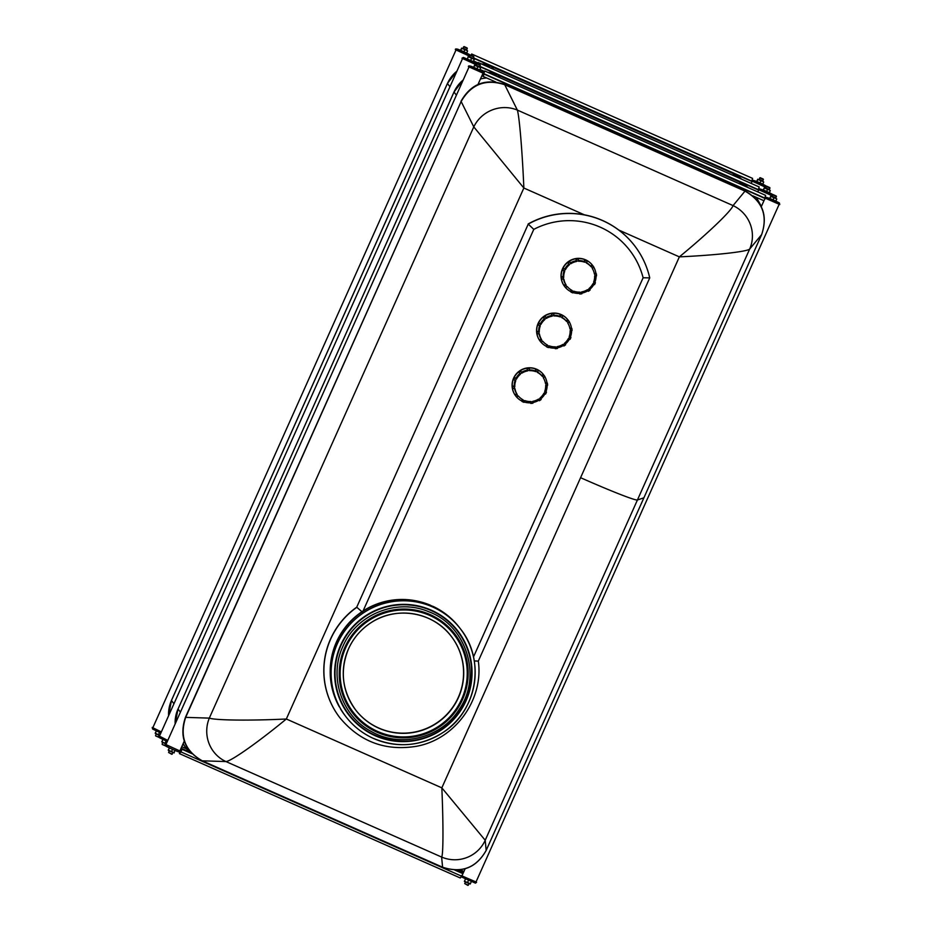 <?xml version="1.0" encoding="UTF-8"?>
<svg xmlns="http://www.w3.org/2000/svg" width="932" height="932" viewBox="0 0 932 932"><rect width="100%" height="100%" fill="white"/><g stroke="black" fill="none" stroke-linecap="round" stroke-linejoin="round"><path stroke-width="1.4" d="M185.491 717.186L185.666 717.372C179.41 736.466 184.955 750.947 202.291 760.827A9.996 0.839 113.9 0 1 202.209 760.827C184.594 750.912 179.026 736.362 185.491 717.186L461.142 101.518C471.196 84.171 485.723 78.579 504.725 84.719L517.353 110.081C519.404 116.71 522.339 151.951 523.854 188.019L473.782 126.88A33.331 32.038 -26.5 0 1 517.353 110.081L733.053 205.588A33.331 32.771 39.6 0 1 749.678 249.042C747.347 251.663 715.543 255.205 679.358 256.871C707.388 233.885 731.667 210.69 733.053 205.588L745.018 191.118A9.996 0.839 -66.1 0 0 744.948 190.909C762.562 200.823 768.131 215.374 761.665 234.549L761.654 234.573C767.98 215.572 762.434 201.091 745.018 191.118L504.725 84.719A9.996 0.839 113.9 0 0 504.655 84.509C485.502 78.148 470.94 83.752 460.967 101.332M209.316 718.118C215.385 720.343 250.207 720.751 286.334 719.003C258.362 742.07 231.054 761.316 225.94 761.561A33.331 32.434 -88.2 0 1 209.316 718.118L473.782 126.88L461.142 101.518L185.666 717.372L209.316 718.118M442.455 867.156A9.996 0.839 -66.1 0 0 442.502 867.226A9.996 0.839 -66.1 0 0 442.584 867.214C461.666 873.47 476.194 867.867 486.166 850.415L485.211 840.268A33.331 33.168 174.6 0 1 441.64 857.067C443.317 855.296 443.411 824.005 441.838 787.855L286.334 719.003L523.854 188.019L584.399 214.826A83.321 82.948 -37.5 0 1 618.801 230.064L679.358 256.871L441.838 787.855L485.211 840.268L637.43 499.983A66.661 3.029 -155.9 0 1 580.578 477.697A66.661 3.029 24.1 0 0 637.43 499.983L643.907 497.805L637.43 499.983L749.678 249.042L761.654 234.573L486.166 850.415M761.665 234.526L486.189 850.403C476.217 867.983 461.655 873.587 442.502 867.226L202.209 760.827M362.525 612.207L356.828 607.303A77.601 77.251 142.5 0 0 339.819 717.687C359.775 741.686 385.219 751.239 416.126 746.346C454.863 739.6 483.79 699.979 478.326 661.114L474.26 660.928M363.072 610.984L533.78 229.365L528.246 224.099L356.735 607.175L528.246 224.099A83.321 82.948 142.5 0 1 649.732 277.887L649.732 277.887C647.041 266.121 642.02 255.426 634.68 245.827L634.587 245.699A83.321 82.948 -37.5 0 1 634.634 245.768M533.78 229.365A76.657 76.308 -37.5 0 1 643.115 277.771L649.732 277.887L478.314 661.091M528.153 223.971A83.321 82.948 -37.5 0 1 584.399 214.826L523.854 188.019L286.334 719.003L441.838 787.855L679.358 256.871L618.801 230.064A83.321 82.948 -37.5 0 1 634.587 245.699M339.772 717.628A77.601 77.251 -37.5 0 1 339.726 717.558A77.601 77.251 -37.5 0 1 356.735 607.175M330.557 665.46A71.659 71.333 -37.5 0 1 330.802 663.013M332.491 653.868A71.659 71.333 -37.5 0 1 403.148 599.602M430.759 605.567A71.659 71.333 -37.5 0 1 432.728 606.464M330.231 669.665A71.659 71.333 -37.5 0 1 418.992 601.501M430.654 605.439A71.659 71.333 -37.5 0 1 432.751 606.394M432.576 606.942L432.809 606.278L433.718 607.454A72.16 71.834 -37.5 0 1 416.744 743.34A72.16 71.834 -37.5 0 1 350.56 623.788A72.16 71.834 -37.5 0 1 431.423 606.441L430.514 605.252A72.16 71.834 -37.5 0 0 388.632 600.954L389.541 602.142M331.396 666.636L330.487 665.46A72.16 71.834 -37.5 0 0 339.155 706.584L340.063 707.772M341.322 709.951L340.564 708.669M348.871 625.663L347.962 624.475A72.16 71.834 -37.5 0 0 330.755 662.955L331.664 664.143M330.487 665.46L331.466 665.926M387.083 602.666L386.174 601.49A72.16 71.834 -37.5 0 0 349.651 622.611L350.56 623.788M347.962 624.475L348.964 625.558M389.215 602.2L388.632 600.954M432.809 606.278A72.16 71.834 -37.5 0 1 459.464 627.609L460.373 628.785C485.537 659.728 477.335 710.382 443.69 732.063C420.984 746.555 397.288 748.547 372.579 738.039C361.966 733.065 353.077 725.946 345.912 716.696L345.003 715.508A72.16 71.834 -37.5 0 1 340.413 708.763M431.423 606.441A72.16 71.834 -37.5 0 1 433.718 607.454M451.274 636.346A60.335 60.056 -37.5 0 1 439.927 720.634A60.335 60.056 -37.5 0 1 355.57 709.846M340.984 645.387A68.432 68.118 -37.5 0 1 457.612 631.313A68.432 68.118 -37.5 0 1 444.82 727.018A68.432 68.118 -37.5 0 1 340.984 645.387M161.341 731.923L152.231 727.449L161.341 731.935L152.836 727.729L455.969 50.072M159.687 735.639L155.248 733.368M156.192 730.898L155.469 733.251L159.745 735.499M155.26 732.971L156.46 731.038M159.454 732.459L158.463 734.661M158.65 736.967L155.749 735.989L158.848 737.282M466.431 53.299L465.115 53.019M461.666 51.481L460.618 50.724M463.647 46.786L462.959 48.301L466.606 49.944L467.293 48.406L463.647 46.786L467.118 47.94L464.124 46.6M463.006 48.219L466.652 49.85M467.386 50.678L461.829 48.394L460.629 50.328L466.396 52.879M466.606 53.159L467.596 50.945M469.786 56.281L455.41 49.676C455.142 48.883 455.993 48.755 457.973 49.268L460.629 50.328L461.608 48.114M463.833 52.017L464.812 49.815M459.977 50.678L460.664 50.794M751.774 180.994L765.894 187.379M762.539 184.396L761.223 184.128M757.774 182.579L756.726 181.822M759.755 177.884L759.079 179.422L762.726 181.041L763.401 179.515L759.755 177.884L763.226 179.049L760.232 177.709M759.114 179.317L762.76 180.959M763.494 181.775L757.937 179.503L756.737 181.437L762.504 183.988M762.714 184.268L763.704 182.055M752.171 180.016L756.737 181.437L757.728 179.224M759.941 183.126L760.92 180.913M756.085 181.787L756.784 181.903M470.94 55.221L471.522 54.382L471.301 55.361M751.157 183.394L752.101 181.554L473.328 58.145L752.101 181.554M473.456 57.866L751.74 181.088L752.602 178.396L471.685 54.009L470.893 55.209M471.336 55.384L471.685 54.009M758.345 189.546L772.325 195.883M769.098 192.947L767.782 192.668M764.345 191.13L763.285 190.373M766.314 186.435L765.638 187.961L769.284 189.592L769.972 188.066L766.314 186.435L769.785 187.588L766.791 186.249M765.673 187.868L769.331 189.499M770.053 190.326L764.496 188.043L763.296 189.977L769.075 192.54M769.284 192.808L770.275 190.606M763.296 189.977L764.287 187.775M766.5 191.666L767.49 189.464M762.644 190.338L763.343 190.454M463.903 871.502L460.128 869.801M473.864 59.182L468.12 56.642L467.491 59.194L463.39 57.446L461.981 58.215L476.217 64.774M462.528 58.623L159.407 736.268L167.795 740.392M463.891 871.525L460.082 869.812L463.891 871.537M468.237 60.021L467.177 59.264M473.025 61.838L471.674 61.57M470.206 55.326L469.53 56.864L473.176 58.483L473.864 56.957L470.206 55.326L473.677 56.491L470.683 55.151M469.565 56.77L473.223 58.401M468.12 56.642L467.491 59.194L472.873 61.384M470.543 60.627L471.522 58.425M473.235 61.722L474.225 59.52M466.536 59.229L467.235 59.345M167.294 741.499L159.162 737.562L158.79 736L167.783 740.427L159.454 736.152M158.79 736L159.465 736.14M166.117 744.132L161.819 741.919M162.762 739.437L162.04 741.802L166.187 743.992M161.83 741.523L163.03 739.589M166.013 741.01L165.034 743.212M165.162 745.495L162.308 744.528L165.418 745.821M477.499 63.679L478.244 62.561L759.172 186.948L758.31 189.627L479.887 66.358M479.77 66.638L758.683 190.128L479.782 66.615M758.683 190.128L757.763 191.875M477.883 63.83L478.081 62.933L477.534 63.691M478.244 62.561L477.93 63.854M186.61 748.85L181.763 746.707M180.47 751.227C178.874 751.227 182.952 753.767 175.076 750.481C160.071 743.887 166.362 745.751 165.267 744.423L180.47 751.227L165.919 744.575M165.267 744.423L165.931 744.563M174.098 752.916L168.284 750.342M175.053 750.295L174.063 752.497M169.228 747.86L168.506 750.225L174.272 752.776M168.296 749.945L169.496 748.012M172.49 749.433L171.5 751.635M172.245 754.116L168.599 752.485L171.768 754.291L172.886 752.683M468.994 67.046L165.873 744.691L179.853 750.912M476.031 881.94L462.097 876.022L476.578 882.324L475.46 883.152L461.608 877L461.375 875.521M479.456 70.261L478.139 69.993M474.703 68.444L473.642 67.698M477.149 63.574L475.996 65.287L479.654 66.906L480.143 64.914L477.149 63.574L480.143 64.914M476.031 65.193L479.689 66.824M480.411 67.64L474.854 65.368L473.654 67.302L479.432 69.853M479.642 70.133L480.632 67.919M479.7 70.005L483.277 71.857L483.661 73.442L468.447 66.638C468.179 65.857 469.029 65.729 471.01 66.242L473.654 67.302L474.644 65.089M476.858 68.991L477.848 66.778M476.671 63.749L480.33 65.391M473.002 67.652L473.701 67.768M475.961 882.022L462.121 875.952M470.182 884.025L464.392 881.439M465.406 879.004L464.532 881.288L470.252 883.653M464.474 881.078L465.522 879.074M468.447 880.472L467.456 882.674M471.301 881.649L470.322 883.862M468.353 885.214L464.707 883.583L467.876 885.4L468.994 883.781M764.811 197.968L779.769 204.551L779.385 202.966L775.808 201.102M775.564 201.37L774.259 201.091M770.811 199.553L769.762 198.796M772.791 194.858L772.104 196.384L775.762 198.015L776.438 196.489L772.791 194.858L776.251 196.011L773.257 194.672M772.139 196.291L775.797 197.922M776.531 198.749L770.962 196.466L769.762 198.4L775.541 200.963M775.75 201.23L776.74 199.029M765.195 196.99L769.762 198.411L770.752 196.198M772.966 200.089L773.956 197.887M769.11 198.761L769.809 198.877M179.829 751.984L179.398 753.604L181.134 751.646M180.668 751.448L181.752 749.631L181.053 751.949L461.969 876.325L462.843 873.634L454.734 870.045M181.053 751.949L181.915 749.258L179.888 751.961M180.866 748.711L180.761 751.157M461.981 873.261L462.074 872.643L456.261 870.069M180.284 750.947L181.041 748.326M179.398 753.604L460.315 877.991L461.457 876.103M483.312 73.407L482.357 74.723M482.182 75.119L483.347 73.418M483.801 72.498L482.962 76.331L484.232 74.164L765.16 198.551L484.209 74.141L483.125 75.958L483.848 73.675L764.776 198.05L765.638 195.37L484.71 70.983L483.79 72.44M752.846 195.825L763.879 200.706L765.16 198.551M483.848 73.675L484.71 70.983M568.042 263.08L569.324 264.839L568.042 263.08A17.498 17.417 142.5 0 1 569.79 261.822L569.347 261.251A17.498 17.417 -37.5 0 1 575.848 258.77L576.605 261.484L575.848 258.77M569.324 264.839A15.483 15.413 142.5 0 0 565.491 269.569L563.639 268.474L564.955 268.87A15.483 15.413 -37.5 0 1 568.788 264.129M565.491 269.569L564.955 268.87M563.196 267.892A17.498 17.417 -37.5 0 1 567.6 262.498M576.605 261.484A15.483 15.413 142.5 0 0 570.92 263.674L569.79 261.822M570.466 262.917A15.483 15.413 -37.5 0 1 576.058 260.774M585.296 260.226L584.562 262.195L584.026 261.496L584.853 259.644L585.296 260.226A17.498 17.417 142.5 0 1 587.242 261.1L586.799 260.529A17.498 17.417 -37.5 0 1 592.181 264.909L592.624 265.48L591.086 266.797L590.538 266.098L592.181 264.909M584.562 262.195A15.483 15.413 142.5 0 0 578.562 261.263L577.991 258.548A17.498 17.417 -37.5 0 1 584.853 259.644M578.551 260.552A15.483 15.413 -37.5 0 1 584.026 261.496M591.086 266.797A15.483 15.413 142.5 0 0 586.356 262.987L587.242 261.1M584.713 261.88A15.832 15.762 -37.5 0 1 586.531 262.684A15.483 15.413 -37.5 0 1 590.538 266.098M594.267 273.309L596.329 273.705L594.418 274.055A15.483 15.413 142.5 0 0 592.239 268.381L593.87 267.216A17.498 17.417 142.5 0 0 592.624 265.48M593.824 267.309A17.498 17.417 -37.5 0 1 595.886 273.134M593.801 281.604L595.408 282.711L593.661 282.012A15.483 15.413 142.5 0 0 594.616 276L596.538 275.837A17.498 17.417 142.5 0 0 596.329 273.717L596.538 275.837M596.107 275.942A17.498 17.417 -37.5 0 1 594.966 282.116M579.739 293.999A17.498 17.417 142.5 0 0 581.859 293.778L581.743 291.891A15.483 15.413 142.5 0 0 587.428 289.701L588.372 291.297A17.498 17.417 142.5 0 0 590.107 290.038L589.024 288.536A15.483 15.413 142.5 0 0 592.857 283.806L594.523 284.656A17.498 17.417 142.5 0 0 595.397 282.711M593.917 284.377A17.498 17.417 -37.5 0 1 589.688 289.444M590.119 290.05L588.372 291.308L587.346 289.759M587.917 290.726A17.498 17.417 -37.5 0 1 581.859 293.114M564.279 285.903L563.837 285.332A17.498 17.417 -37.5 0 1 561.39 278.831L563.942 279.32A15.483 15.413 142.5 0 0 566.108 284.994L564.279 285.903A17.498 17.417 142.5 0 0 565.538 287.639L567.262 286.578A15.483 15.413 142.5 0 0 571.992 290.388L570.908 292.019A17.498 17.417 142.5 0 0 572.865 292.893L573.786 291.18A15.483 15.413 142.5 0 0 579.786 292.112L579.727 293.999L579.261 292.124M579.285 293.417A17.498 17.417 -37.5 0 1 573.122 292.566M572.865 292.904L570.466 291.448L571.269 289.992M570.466 291.448A17.498 17.417 -37.5 0 1 565.584 287.639M566.108 284.994L565.573 284.283A15.483 15.413 -37.5 0 1 563.545 279.367A15.832 15.762 -37.5 0 1 563.382 277.375L561.181 276.711L563.196 276.664A15.483 15.413 -37.5 0 1 564.011 271.061M563.837 285.332L565.573 284.283M561.181 276.711A17.498 17.417 -37.5 0 1 562.311 269.849L564.687 271.363A15.483 15.413 142.5 0 0 563.732 277.375L563.382 277.375M563.732 277.375L563.196 276.664M565.538 287.639L564.617 286.462A17.498 17.417 -37.5 0 1 584.713 259.469A17.498 17.417 -37.5 0 1 592.379 265.154L593.87 267.216M543.577 317.789L544.859 319.548L543.577 317.789A17.498 17.417 142.5 0 1 545.313 316.531L544.87 315.96A17.498 17.417 -37.5 0 1 551.383 313.478L552.128 316.193L551.383 313.478M544.859 319.548A15.483 15.413 142.5 0 0 541.026 324.278L539.162 323.183L540.478 323.579A15.483 15.413 -37.5 0 1 544.311 318.837M541.026 324.278L540.478 323.579M538.719 322.6A17.498 17.417 -37.5 0 1 543.135 317.206M552.128 316.193A15.483 15.413 142.5 0 0 546.443 318.383L545.313 316.531M545.989 317.626A15.483 15.413 -37.5 0 1 551.593 315.482M560.819 314.934L560.097 316.903L559.55 316.204L560.377 314.364L560.819 314.934A17.498 17.417 142.5 0 1 562.777 315.808L562.334 315.237A17.498 17.417 -37.5 0 1 567.705 319.618L568.147 320.189L566.609 321.505L566.073 320.806L567.705 319.618M560.097 316.903A15.483 15.413 142.5 0 0 554.086 315.971L553.515 313.257A17.498 17.417 -37.5 0 1 560.377 314.364M554.074 315.261A15.483 15.413 -37.5 0 1 559.55 316.204M566.609 321.505A15.483 15.413 142.5 0 0 561.891 317.695L562.777 315.808M560.237 316.589A15.832 15.762 -37.5 0 1 562.066 317.393A15.483 15.413 -37.5 0 1 566.073 320.806M569.79 328.017L571.852 328.413L569.941 328.763A15.483 15.413 142.5 0 0 567.763 323.089L569.405 321.924A17.498 17.417 142.5 0 0 568.147 320.189M569.359 322.018A17.498 17.417 -37.5 0 1 571.409 327.843M569.324 336.312L570.932 337.407L570.046 339.365A17.498 17.417 142.5 0 0 570.932 337.419M570.932 337.407L569.184 336.72A15.483 15.413 142.5 0 0 570.139 330.709L572.062 330.545A17.498 17.417 142.5 0 0 571.852 328.425L572.062 330.557M571.631 330.65A17.498 17.417 -37.5 0 1 570.489 336.825M548.389 347.601L546.443 346.739A17.498 17.417 142.5 0 0 548.389 347.601L549.309 345.888A15.483 15.413 142.5 0 0 555.321 346.82L555.251 348.708A17.498 17.417 142.5 0 0 557.383 348.486L557.278 346.599A15.483 15.413 142.5 0 0 562.951 344.409L563.895 346.005A17.498 17.417 142.5 0 0 565.642 344.747L563.895 346.017L562.87 344.467M565.642 344.747L564.547 343.244A15.483 15.413 142.5 0 0 568.38 338.514L570.046 339.365M569.44 339.085A17.498 17.417 -37.5 0 1 565.211 344.164M563.452 345.434A17.498 17.417 -37.5 0 1 557.394 347.822M557.394 348.486L555.251 348.708L554.785 346.832M554.808 348.125A17.498 17.417 -37.5 0 1 548.645 347.275M539.814 340.611L539.372 340.04A17.498 17.417 -37.5 0 1 536.914 333.551L539.465 334.029A15.483 15.413 142.5 0 0 541.643 339.702L539.814 340.611A17.498 17.417 142.5 0 0 541.061 342.347L542.797 341.287A15.483 15.413 142.5 0 0 547.515 345.096L546.432 346.727L546.804 344.7M545.989 346.156A17.498 17.417 -37.5 0 1 541.119 342.347M541.643 339.702L541.096 338.992A15.483 15.413 -37.5 0 1 539.069 334.075M539.372 340.04L541.096 338.992M536.704 331.419A17.498 17.417 -37.5 0 1 537.834 324.557L540.222 326.072A15.483 15.413 142.5 0 0 539.267 332.083L536.704 331.419L538.719 331.373A15.483 15.413 -37.5 0 1 539.535 325.769M539.267 332.083L538.719 331.373M541.061 342.347L540.152 341.17A17.498 17.417 -37.5 0 1 560.237 314.177A17.498 17.417 -37.5 0 1 567.903 319.862L569.405 321.924M519.101 372.497L520.382 374.256L519.101 372.497A17.498 17.417 142.5 0 1 520.848 371.239L520.405 370.668A17.498 17.417 -37.5 0 1 526.906 368.187L527.652 370.901L526.906 368.187M520.382 374.256A15.483 15.413 142.5 0 0 516.549 378.986L514.243 377.309L516.013 378.287A15.483 15.413 -37.5 0 1 519.846 373.546M516.549 378.986L516.013 378.287M514.243 377.309A17.498 17.417 -37.5 0 1 518.658 371.915M527.652 370.901A15.483 15.413 142.5 0 0 521.978 373.091L520.848 371.239M521.524 372.334A15.483 15.413 -37.5 0 1 527.116 370.19M536.343 369.643L535.62 371.612L535.085 370.913L535.9 369.072L536.343 369.643A17.498 17.417 142.5 0 1 538.3 370.517L537.857 369.946A17.498 17.417 -37.5 0 1 543.24 374.326L543.682 374.897L542.144 376.213L541.597 375.514L543.24 374.326M535.62 371.612A15.483 15.413 142.5 0 0 529.609 370.68L529.038 367.965A17.498 17.417 -37.5 0 1 535.9 369.072M529.597 369.969A15.483 15.413 -37.5 0 1 535.085 370.913M542.144 376.213A15.483 15.413 142.5 0 0 537.414 372.416L538.3 370.517M535.76 371.297A15.832 15.762 -37.5 0 1 537.589 372.101A15.483 15.413 -37.5 0 1 541.597 375.514M545.325 382.726L547.387 383.134L545.465 383.471A15.483 15.413 142.5 0 0 543.298 377.81L544.929 376.633A17.498 17.417 142.5 0 0 543.682 374.897M544.882 376.726A17.498 17.417 -37.5 0 1 546.933 382.551M544.859 391.021L546.467 392.127L544.707 391.428A15.483 15.413 142.5 0 0 545.674 385.417L547.585 385.254A17.498 17.417 142.5 0 0 547.387 383.134L547.597 385.265M547.154 385.359A17.498 17.417 -37.5 0 1 546.012 391.533M541.166 399.467L539.43 400.725A17.498 17.417 142.5 0 0 541.166 399.455L540.082 397.952A15.483 15.413 142.5 0 0 543.915 393.222L545.57 394.073A17.498 17.417 142.5 0 0 546.455 392.127L545.581 394.073M544.964 393.793A17.498 17.417 -37.5 0 1 540.735 398.873M515.338 395.319L514.895 394.749A17.498 17.417 -37.5 0 1 512.437 388.26L514.988 388.737A15.483 15.413 142.5 0 0 517.167 394.411L515.338 395.319A17.498 17.417 142.5 0 0 516.584 397.055L518.32 395.995A15.483 15.413 142.5 0 0 523.038 399.805L521.967 401.436A17.498 17.417 142.5 0 0 523.924 402.309L524.844 400.597A15.483 15.413 142.5 0 0 530.844 401.529L530.786 403.416A17.498 17.417 142.5 0 0 532.918 403.195L532.801 401.319A15.483 15.413 142.5 0 0 538.486 399.117L539.418 400.713L538.393 399.176M538.976 400.143A17.498 17.417 -37.5 0 1 532.918 402.531M532.918 403.195L530.786 403.416L530.32 401.541M530.331 402.834A17.498 17.417 -37.5 0 1 524.168 401.983M523.924 402.321L521.524 400.865L522.328 399.409M521.524 400.865A17.498 17.417 -37.5 0 1 516.643 397.055M517.167 394.411L516.619 393.7A15.483 15.413 -37.5 0 1 514.592 388.784M514.895 394.749L516.619 393.7M512.227 386.128A17.498 17.417 -37.5 0 1 513.357 379.266L515.745 380.78A15.483 15.413 142.5 0 0 514.79 386.792L512.227 386.128L514.243 386.081A15.483 15.413 -37.5 0 1 515.058 380.477M514.79 386.792L514.243 386.081M516.584 397.055L515.676 395.879A17.498 17.417 -37.5 0 1 535.772 368.886A17.498 17.417 -37.5 0 1 543.438 374.571L544.929 376.633M225.94 761.561L202.291 760.827L442.584 867.214L441.64 857.067L225.94 761.561M178.047 708.972L178 708.996A33.331 33.179 142.5 0 0 175.146 723.966L178 708.996L180.424 712.164M182.94 744.074L189.336 751.891A33.331 33.179 -37.5 0 1 183.185 743.55M171.488 700.433L171.453 700.503A33.331 33.179 142.5 0 0 168.587 715.729M456.901 71.193A33.331 33.179 142.5 0 0 447.453 83.507L171.453 700.503L173.946 703.753M449.946 86.746L447.43 83.449L456.948 71.1M491.35 66.522A9.996 0.839 113.9 0 1 491.385 66.533A9.996 0.839 113.9 0 1 491.42 66.556A33.331 33.179 142.5 0 0 481.203 63.865M734.999 176.241L732.867 173.457A9.996 0.839 -66.1 0 0 732.832 173.434L741.709 179.212A33.331 33.179 142.5 0 0 732.867 173.457L491.42 66.556L493.552 69.341M463.227 79.942A33.331 33.179 142.5 0 0 454.012 92.047L463.274 79.849M497.909 75.073A9.996 0.839 113.9 0 1 497.956 75.073A33.331 33.179 142.5 0 0 488.018 72.44M487.937 72.416L497.956 75.073A9.996 0.839 113.9 0 1 497.979 75.108L500.03 77.764M480.446 78.999A33.331 33.179 -37.5 0 1 486.714 77.985M456.412 95.169L454.012 92.047L178.024 709.042L454 92M748.081 187.588A33.331 33.179 142.5 0 0 739.426 182.008A9.996 0.839 -66.1 0 0 739.391 181.985A9.996 0.839 -66.1 0 0 739.356 181.973L748.093 187.6M741.464 184.664L739.426 182.008L497.979 75.108L739.391 181.985M481.133 63.842L491.385 66.533L732.832 173.434A9.996 0.839 -66.1 0 0 732.797 173.422M643.115 277.771L473.503 656.943M355.64 709.939C342.091 690.938 339.714 670.574 348.521 648.87A60.335 60.056 -37.5 0 1 451.344 636.451A60.335 60.056 -37.5 0 1 440.067 720.82A60.335 60.056 -37.5 0 1 348.521 648.847C353.589 637.721 361.301 628.867 371.647 622.285C396.846 605.707 433.601 612.242 451.344 636.451L451.274 636.358M345.679 647.763A63.667 63.376 -37.5 0 1 455.177 636.008A63.667 63.376 -37.5 0 1 410.197 736.56A63.667 63.376 -37.5 0 1 345.679 647.763M344.84 647.391A64.588 64.285 -37.5 0 1 455.923 635.473A64.588 64.285 -37.5 0 1 410.29 737.468A64.588 64.285 -37.5 0 1 344.84 647.391M340.623 645.224A68.828 68.514 -37.5 0 1 431.772 610.39A68.828 68.514 -37.5 0 1 465.72 701.493A68.828 68.514 -37.5 0 1 374.175 735.266A68.828 68.514 -37.5 0 1 340.623 645.224M561.623 277.282A17.498 17.417 142.5 0 0 561.833 279.414M566.982 286.788A15.832 15.762 -37.5 0 1 565.806 285.169M573.646 291.495A15.832 15.762 -37.5 0 1 571.817 290.691M581.789 292.24A15.832 15.762 -37.5 0 1 579.797 292.462M589.234 288.827A15.832 15.762 -37.5 0 1 587.614 290.003M593.975 282.151A15.832 15.762 -37.5 0 1 593.16 283.98M594.767 274.008A15.832 15.762 -37.5 0 1 594.966 276M591.366 266.587A15.832 15.762 -37.5 0 1 592.542 268.206M576.57 261.123A15.832 15.762 -37.5 0 1 578.551 260.913M578.434 259.131A17.498 17.417 142.5 0 0 576.302 259.352M563.639 268.474A17.498 17.417 142.5 0 0 562.753 270.42M564.373 271.224A15.832 15.762 -37.5 0 1 565.188 269.395M569.126 264.548A15.832 15.762 -37.5 0 1 570.745 263.372M539.115 334.075A15.832 15.762 -37.5 0 1 538.906 332.083M537.147 331.99A17.498 17.417 142.5 0 0 537.356 334.122M542.506 341.496A15.832 15.762 -37.5 0 1 541.341 339.877M549.169 346.203A15.832 15.762 -37.5 0 1 547.34 345.399M557.313 346.96A15.832 15.762 -37.5 0 1 555.321 347.17M564.757 343.535A15.832 15.762 -37.5 0 1 563.138 344.712M569.51 336.86A15.832 15.762 -37.5 0 1 568.695 338.689M570.291 328.716A15.832 15.762 -37.5 0 1 570.5 330.709M566.901 321.295A15.832 15.762 -37.5 0 1 568.066 322.915M552.093 315.843A15.832 15.762 -37.5 0 1 554.086 315.622M553.957 313.839A17.498 17.417 142.5 0 0 551.826 314.061M539.162 323.183A17.498 17.417 142.5 0 0 538.277 325.14M539.896 325.932A15.832 15.762 -37.5 0 1 540.711 324.103M544.649 319.257A15.832 15.762 -37.5 0 1 546.269 318.08M514.639 388.784A15.832 15.762 -37.5 0 1 514.441 386.792M512.682 386.698A17.498 17.417 142.5 0 0 512.891 388.83M518.029 396.205A15.832 15.762 -37.5 0 1 516.864 394.586M524.693 400.911A15.832 15.762 -37.5 0 1 522.875 400.108M532.836 401.669A15.832 15.762 -37.5 0 1 530.856 401.878M540.28 398.244A15.832 15.762 -37.5 0 1 538.661 399.42M545.034 391.568A15.832 15.762 -37.5 0 1 544.218 393.397M545.814 383.425A15.832 15.762 -37.5 0 1 546.024 385.417M542.424 376.004A15.832 15.762 -37.5 0 1 543.601 377.623M527.617 370.552A15.832 15.762 -37.5 0 1 529.609 370.33M529.481 368.548A17.498 17.417 142.5 0 0 527.349 368.769M514.697 377.891A17.498 17.417 142.5 0 0 513.812 379.848M515.419 380.64A15.832 15.762 -37.5 0 1 516.246 378.811M520.173 373.965A15.832 15.762 -37.5 0 1 521.792 372.788M168.576 715.753L171.441 700.445L447.43 83.449M475.716 61.92L474.062 61.978M504.655 84.509L744.948 190.909M761.397 206.426L756.609 197.759M342.894 646.424C356.28 614.433 396.729 598.006 428.534 611.648C466.303 625.337 482.345 675.991 459.406 709.089C441.733 737.911 400.9 748.419 371.647 731.667C341.811 716.347 328.472 676.795 342.894 646.424M457.612 631.313C483.044 662.349 472.279 713.97 436.514 732.505C408.065 749.177 368.513 741.103 349.069 714.669M160.863 733.006L152.592 729.022L152.231 727.449M156.203 734.078L155.562 735.511M457.286 50.316L457.099 49.175L469.868 54.895L468.889 55.512M470.578 55.186L466.664 53.031M753.394 181.425L753.207 180.284L765.976 185.992L764.997 186.621M766.687 186.295L762.772 184.14M473.572 60.976L477.941 62.91M759.964 189.977L759.778 188.835L772.546 194.543L771.568 195.161M773.141 194.718L769.343 192.679M763.296 189.988L758.73 188.567M475.46 64.063L476.438 63.434L463.67 57.726L463.856 58.867M477.033 63.621L473.293 61.605M463.414 872.608L457.775 870.022M162.774 742.618L162.121 744.062M484.36 71.391L479.945 69.434M169.24 751.041L168.599 752.485M482.997 73.302L478.023 84.404M184.256 741.138L179.864 750.959M475.972 882.056L779.105 204.411M462.843 873.855L465.126 868.775M761.293 206.659L763.995 200.648M470.322 67.29L470.136 66.149L482.904 71.857L481.926 72.486M465.348 882.15L464.707 883.583M766.43 198.4L766.244 197.258L779.012 202.966L778.034 203.584M181.915 749.258L191.899 753.673M181.146 748.256L190.862 752.567M482.193 75.329L483.044 75.713M482.962 76.331L495.708 81.969M581.871 293.778L579.727 293.999M595.408 282.711L594.523 284.656"/></g></svg>
